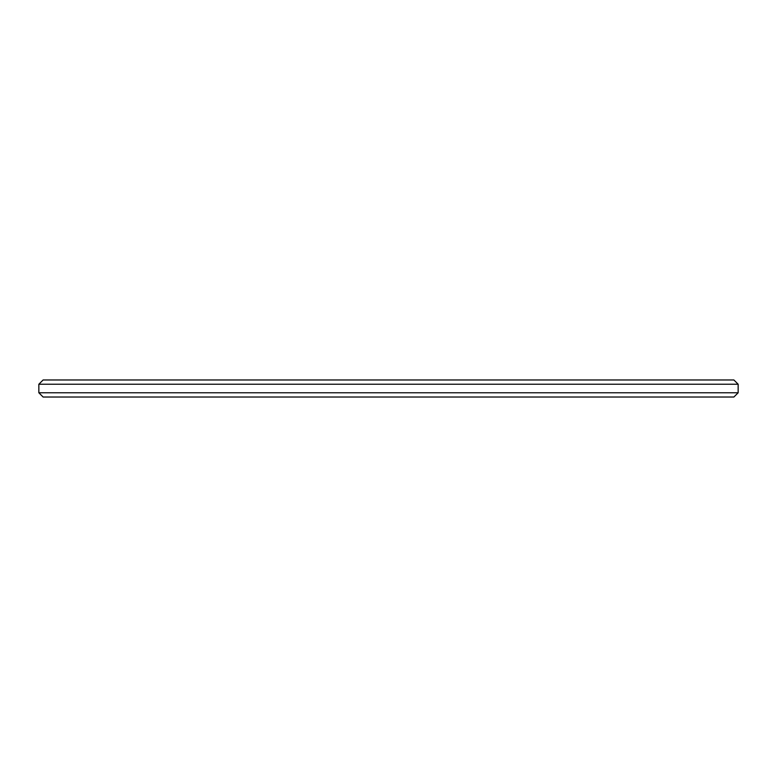 <?xml version="1.0" encoding="UTF-8"?>
<svg xmlns="http://www.w3.org/2000/svg" width="777" height="777" viewBox="0 0 777 777"><rect width="100%" height="100%" fill="white"/><g stroke="black" fill="none" stroke-linecap="round" stroke-linejoin="round"><path stroke-width="1.17" d="M43.114 397.028L733.886 397.028L738.15 392.764L38.85 392.764L43.114 397.028M738.15 384.236L733.886 379.972L43.114 379.972L38.85 384.236L738.15 384.236L738.15 392.764M38.85 384.236L38.85 392.764"/></g></svg>
